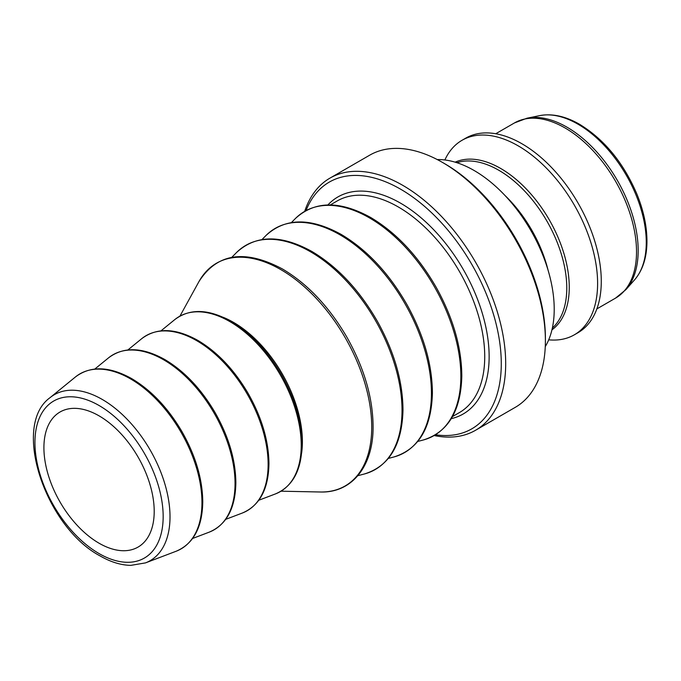 <?xml version="1.0" encoding="UTF-8"?>
<svg xmlns="http://www.w3.org/2000/svg" width="681" height="681" viewBox="0 0 681 681"><rect width="100%" height="100%" fill="white"/><g stroke="black" fill="none" stroke-linecap="round" stroke-linejoin="round"><path stroke-width="1.02" d="M99.06 415.853A77.992 45.031 60 0 1 150.007 484.583A77.992 45.031 60 0 1 138.056 547.081A77.992 45.031 60 0 1 60.064 502.05A77.992 45.031 60 0 1 60.064 411.988A77.992 45.031 60 0 1 99.06 415.853M444.872 159.975A112.305 64.84 60 0 1 462.033 140.286L465.71 138.166A112.305 64.84 60 0 1 521.867 143.725A112.305 64.84 60 0 1 595.237 242.7A112.305 64.84 60 0 1 578.016 332.694L574.338 334.814A112.305 64.84 60 0 1 548.707 339.828M462.033 140.286A112.305 64.84 60 0 1 518.19 145.853A112.305 64.84 60 0 1 591.559 244.82A112.305 64.84 60 0 1 574.338 334.814M437.253 159.558A113.352 65.444 60 0 1 474.07 170.471A113.352 65.444 60 0 1 545.26 346.638M435.525 434.759A142.465 82.256 -120 0 0 471.771 264.347A142.465 82.256 -120 0 0 306.067 210.531M329.953 178.124L369.655 155.2A145.589 84.052 60 0 1 442.446 162.41A145.589 84.052 60 0 1 442.454 162.41A145.589 84.052 60 0 1 545.396 340.713A145.589 84.052 60 0 1 515.245 407.357L475.534 430.281A145.589 84.052 -120 0 0 497.854 313.626A145.589 84.052 -120 0 0 402.743 185.334A145.589 84.052 -120 0 0 329.953 178.124A145.589 84.052 -120 0 0 304.722 211.289M434.197 435.551A145.589 84.052 -120 0 0 475.534 430.281M444.659 163.687L442.454 162.41L444.659 163.678A142.465 82.256 60 0 1 444.659 163.687A142.465 82.256 60 0 1 545.396 338.168L545.396 340.713M539.692 115.625L526.992 118.213A100.779 58.183 60 0 1 566.915 127.134A100.779 58.183 60 0 1 629.857 207.177A100.779 58.183 60 0 1 625.941 289.595L634.53 279.891C642.575 270.519 646.712 257.971 646.95 242.266C647.078 226.986 643.732 210.931 636.897 194.094C623.447 162.742 604.353 139.486 579.608 124.325C565.494 116.196 552.189 113.293 539.692 115.625A96.591 55.765 60 0 1 577.965 124.172A96.591 55.765 60 0 1 638.293 200.895A96.591 55.765 60 0 1 634.53 279.891M596.854 308.91L615.581 298.099A101.128 58.387 -120 0 0 631.083 217.06A101.128 58.387 -120 0 0 565.017 127.943A101.128 58.387 -120 0 0 514.453 122.938L526.992 118.213M455.155 162.172A96.974 55.987 60 0 1 500.697 168.471A96.974 55.987 60 0 1 563.238 251.323A96.974 55.987 60 0 1 551.95 329.834M456.883 162.708A96.191 55.536 60 0 1 498.756 170.233A96.191 55.536 60 0 1 559.893 249.638A96.191 55.536 60 0 1 552.351 328.072M504.876 195.37A96.191 55.536 60 0 1 548.06 270.17M99.06 553.568A90.667 52.352 -120 0 0 154.578 474.572A90.667 52.352 -120 0 0 43.533 410.464A90.667 52.352 -120 0 0 99.06 553.568M50.088 397.636C11.126 425.506 45.533 527.077 100.133 555.943C110.671 562.029 120.895 565.17 130.803 565.375L145.496 562.889A95.825 55.323 -120 0 0 150.169 450.03A95.825 55.323 -120 0 0 50.088 397.636L75.455 376.951C90.53 365.595 109.283 366.157 131.714 378.627C151.063 390.128 167.696 407.578 181.597 430.988C195.404 455.129 202.47 478.692 202.768 501.684C202.368 527.358 193.472 543.881 176.098 551.261A101.077 58.362 -120 0 0 197.72 472.214A101.077 58.362 -120 0 0 130.48 378.857A101.077 58.362 -120 0 0 75.455 376.951M209.186 532.159A101.077 58.362 -120 0 0 230.808 453.112A101.077 58.362 -120 0 0 163.576 359.755A101.077 58.362 -120 0 0 108.543 357.848C123.627 346.493 142.38 347.055 164.802 359.525C184.151 371.026 200.784 388.476 214.685 411.886C228.501 436.027 235.558 459.59 235.864 482.582C235.456 508.256 226.56 524.779 209.186 532.159L192.621 538.458M242.274 513.057A101.077 58.362 -120 0 0 263.896 434.01A101.077 58.362 -120 0 0 196.664 340.653A101.077 58.362 -120 0 0 141.639 338.738C156.715 327.391 175.468 327.953 197.89 340.423C217.248 351.915 233.872 369.374 247.773 392.784C261.589 416.917 268.646 440.488 268.952 463.48C268.544 489.145 259.648 505.677 242.274 513.057L225.709 519.348M229.761 321.543A101.077 58.362 60 0 1 296.993 414.899A101.077 58.362 60 0 1 275.371 493.946C292.89 486.489 301.785 469.771 302.049 443.799C301.623 421.088 294.635 397.832 281.083 374.039C267.156 350.451 250.455 332.881 230.987 321.313C208.565 308.842 189.812 308.28 174.736 319.636A101.077 58.362 60 0 1 229.761 321.543M320.3 491.997A128.607 74.255 -120 0 0 369.442 402.394A128.607 74.255 -120 0 0 280.793 269.599A128.607 74.255 -120 0 0 198.886 281.704C216.984 253.221 244.837 248.974 282.453 268.978C307.344 283.773 328.685 306.271 346.484 336.474C364.301 367.902 373.162 398.411 373.086 427.991C372.899 466.911 351.481 493.129 320.3 491.997L281.049 491.197M223.291 317.346A97.426 56.251 60 0 1 233.506 322.368A97.426 56.251 60 0 1 301.632 453.044M364.275 474.01A129.424 74.723 -120 0 0 397.551 375.069A129.424 74.723 -120 0 0 310.51 251.774A129.424 74.723 -120 0 0 236.452 252.608C255.741 234.766 280.878 234.383 311.864 251.451C337.623 266.799 359.534 290.2 377.589 321.67C394.376 352.094 402.846 381.59 402.99 410.175C402.037 445.051 389.132 466.332 364.275 474.01L357.857 475.687M393.686 457.028A129.424 74.723 -120 0 0 426.961 358.087A129.424 74.723 -120 0 0 339.921 234.792A129.424 74.723 -120 0 0 265.862 235.626C285.152 217.784 310.289 217.401 341.283 234.468C367.033 249.816 388.945 273.217 407 304.688C423.786 335.112 432.256 364.607 432.401 393.192C431.448 428.077 418.551 449.349 393.686 457.028L388.34 458.424M423.105 440.045A129.424 74.723 -120 0 0 456.381 341.104A129.424 74.723 -120 0 0 369.332 217.818A129.424 74.723 -120 0 0 295.282 218.644C314.562 200.801 339.7 200.418 370.694 217.486C396.453 232.834 418.355 256.243 436.419 287.714C453.205 318.129 461.667 347.625 461.812 376.21C460.867 411.094 447.962 432.367 423.105 440.045L417.751 441.441M452.482 416.576L459.42 412.567A122.188 70.543 -120 0 0 478.156 314.656A122.188 70.543 -120 0 0 398.334 206.981A122.188 70.543 -120 0 0 337.24 200.929L330.294 204.938M451.273 418.645A125.304 72.348 -120 0 0 463.191 269.301A125.304 72.348 -120 0 0 327.893 204.947M495.725 133.748L514.453 122.938M615.581 298.099L625.941 289.595M145.496 562.889L176.098 551.261M94.812 369.042L108.543 357.848M127.9 349.94L141.639 338.738M258.797 500.246L275.371 493.946M160.997 330.838L174.736 319.636M179.954 316.095L198.886 281.704M231.787 257.333L236.452 252.608M261.981 239.559L265.862 235.626M291.391 222.585L295.282 218.644"/></g></svg>
